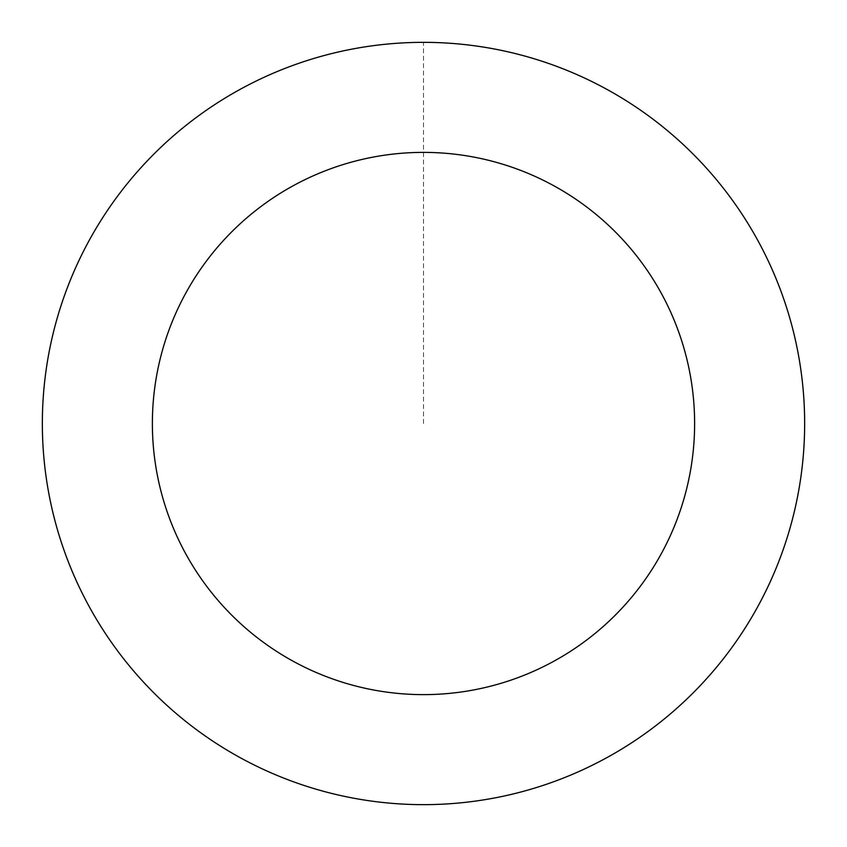 <?xml version="1.0" encoding="UTF-8"?>
<svg xmlns="http://www.w3.org/2000/svg" width="847" height="847" viewBox="0 0 847 847"><rect width="100%" height="100%" fill="white"/><g stroke="black" fill="none" stroke-linecap="round" stroke-linejoin="round"><path stroke-width="0.64" stroke-dasharray="4.24 3.18" d="M94.028 615.028A381.097 381.097 0 0 1 422.367 42.403A381.097 381.097 0 0 1 754.105 613.069A381.097 381.097 0 0 1 94.028 615.028A381.097 381.097 0 0 1 422.367 42.403A381.097 381.097 0 0 1 754.105 613.069A381.097 381.097 0 0 1 94.028 615.028M93.975 615.049A381.15 381.15 0 0 0 615.049 753.025A381.15 381.15 0 0 0 753.025 231.951A381.15 381.15 0 0 0 231.951 93.985A381.15 381.15 0 0 0 93.975 615.049M94.059 615.007A381.055 381.055 0 0 0 615.007 752.941A381.055 381.055 0 0 0 752.941 231.993A381.055 381.055 0 0 0 231.993 94.059A381.055 381.055 0 0 0 94.059 615.007M753.025 231.951A381.15 381.15 0 0 0 92.852 233.899A381.15 381.15 0 0 0 424.633 804.65A381.15 381.15 0 0 0 753.025 231.951M423.5 423.5L423.5 42.403"/><path stroke-width="1.27" d="M753.025 231.951A381.15 381.15 0 0 0 92.852 233.899A381.15 381.15 0 0 0 424.633 804.65A381.15 381.15 0 0 0 753.025 231.951M657.897 287.249A271.125 271.125 0 0 0 188.299 288.636A271.125 271.125 0 0 0 424.305 694.625A271.125 271.125 0 0 0 657.897 287.249"/></g></svg>
